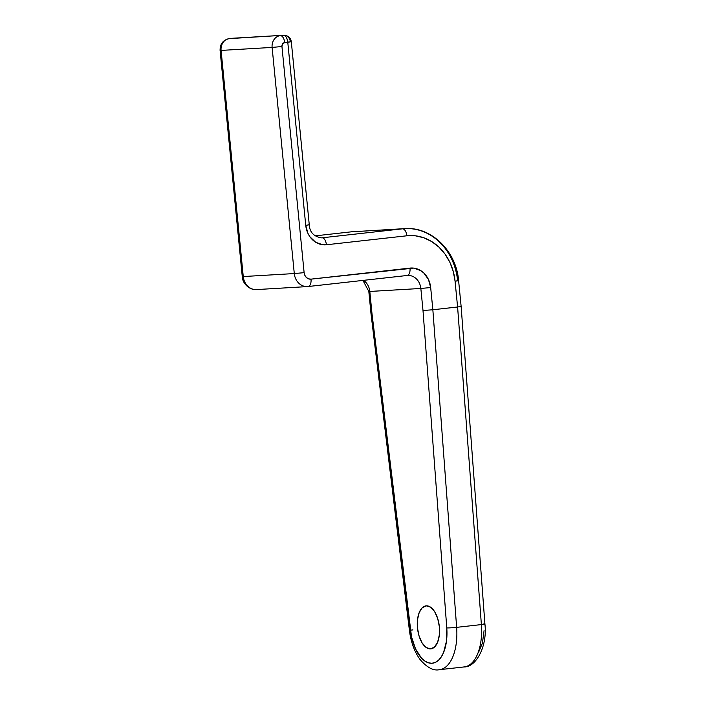 <?xml version="1.0" encoding="UTF-8"?>
<svg xmlns="http://www.w3.org/2000/svg" width="705" height="705" viewBox="0 0 705 705"><rect width="100%" height="100%" fill="white"/><g stroke="black" fill="none" stroke-linecap="round" stroke-linejoin="round"><path stroke-width="1.06" d="M430.526 648.9A21.643 10.945 83.6 0 1 417.51 628.296A21.643 10.945 83.6 0 1 426.014 605.859A21.643 10.945 83.6 0 1 426.305 605.833L422.277 607.719L419.184 612.592L417.501 619.721L417.475 628.005L419.123 636.201L422.172 643.048L426.181 647.507L430.526 648.9L434.544 647.023L437.638 642.14L439.321 635.02L439.347 626.727L437.708 618.532L434.65 611.684L430.649 607.225L426.305 605.833A21.643 10.945 83.6 0 1 439.321 626.437A21.643 10.945 83.6 0 1 430.817 648.882A21.643 10.945 83.6 0 1 430.526 648.9L431.099 648.838L430.526 648.9M446.776 627.926L446.459 641.25L443.551 652.583L441.233 656.972L438.466 660.285L435.32 662.409L431.936 663.264L428.411 662.815L424.895 661.078L421.502 658.126L415.589 649.023L411.517 636.8L371.976 313.496L369.817 291.456L420.841 288.46L423 310.5L446.776 627.926A36.078 18.233 83.6 0 1 431.936 663.264A36.078 18.233 83.6 0 1 410.363 630.067L371.976 313.496L369.817 291.456A14.435 12.443 86.6 0 0 363.489 280.352A14.435 12.443 86.6 0 1 369.817 291.456L420.841 288.46L423 310.5L446.776 627.926A7.217 0.449 -4.3 0 0 456.637 627.353A43.296 21.881 83.6 0 1 439.4 669.697A43.296 21.881 83.6 0 1 438.818 669.75A43.296 21.881 -96.4 0 0 456.637 627.353L481.383 624.586L456.637 627.353A7.217 0.449 175.7 0 1 446.776 627.926M478.36 652.821L482.432 643.127L484.079 630.578M362.943 280.414L368.821 291.465L370.989 313.593L409.394 630.244L410.363 630.067L409.394 630.244C410.848 641.876 414.381 651.596 419.977 659.413C427.036 667.591 433.513 671.019 439.4 669.697L464.154 666.939A43.296 21.881 -96.4 0 0 481.383 624.586L457.598 306.992L432.852 309.759L457.598 306.992L455.069 281.207L453.28 271.495L449.887 262.339L445.031 254.1L438.907 247.085L431.724 241.568L423.784 237.761L415.377 235.805L406.838 235.787L326.406 244.767L322.74 244.758L315.734 242.291L310.033 236.915L307.953 233.39L305.732 225.3L287.781 42.238L283.533 42.987L282.599 43.877L281.947 46.521L304.119 272.659L304.86 275.347L306.428 277.532L308.587 278.863L311.011 279.145L413.668 268.103L420.673 270.57L423.749 272.932L428.455 279.471L430.676 287.552L432.852 309.759L456.637 627.353L432.852 309.759L423 310.5L432.852 309.759L430.676 287.552L420.841 288.46L430.676 287.552A21.643 18.674 86.6 0 0 410.002 268.094A7.217 3.648 83.6 0 1 407.164 275.479M353.707 231.619A57.722 49.782 86.6 0 0 351.46 231.813L402.485 228.825A57.722 49.782 -93.4 0 1 404.74 228.631A57.722 49.782 -93.4 0 1 457.615 280.722L455.069 281.207L458.611 280.713C456.382 251.236 431.363 226.411 404.74 228.631L351.363 231.822A7.217 3.648 -96.4 0 0 351.266 231.839M315.144 235.867L351.46 231.813A7.217 3.648 -96.4 0 0 351.363 231.822L315.144 235.867L351.46 231.813L402.485 228.825L322.053 237.805A14.435 12.443 -93.4 0 1 321.489 237.849C313.769 236.563 309.689 232.218 309.266 224.816L305.732 225.3L309.266 224.816L291.315 41.745L287.781 42.238A7.217 3.648 -96.4 0 0 283.436 35.276A7.217 6.222 -93.4 0 1 283.71 35.25A7.217 6.222 -93.4 0 1 290.328 41.762L291.315 41.745C290.645 37.665 288.107 35.506 283.71 35.25L229.31 38.616A10.822 9.332 86.6 0 0 221.088 50.416L272.112 47.42A10.822 9.332 -93.4 0 1 280.343 35.62A10.822 9.332 86.6 0 0 272.112 47.42L294.285 273.558L243.26 276.554L221.088 50.416L272.112 47.42L294.285 273.558L243.26 276.554A14.435 12.443 86.6 0 0 256.479 289.579A14.435 12.443 -93.4 0 1 243.26 276.554L242.264 276.571L243.26 276.554L221.088 50.416L220.092 50.434L242.264 276.571C242.361 283.701 249.878 290.266 256.479 289.579L307.503 286.582A14.435 12.443 -93.4 0 1 294.285 273.558A14.435 12.443 86.6 0 0 307.503 286.582A14.435 12.443 86.6 0 0 308.067 286.538A7.217 3.648 -96.4 0 0 308.164 286.53A7.217 3.648 83.6 0 1 308.156 286.53A7.217 3.648 -96.4 0 0 311.011 279.145A7.217 3.648 83.6 0 1 308.164 286.53L407.155 275.479A7.217 3.648 -96.4 0 0 410.002 268.094L311.011 279.145A7.217 6.222 -93.4 0 1 304.119 272.659L294.285 273.558L304.119 272.659L281.947 46.521L272.112 47.42L281.947 46.521A3.604 3.111 -93.4 0 1 284.688 42.582A7.217 3.648 -96.4 0 0 280.343 35.62A7.217 3.648 83.6 0 1 284.688 42.582L290.328 41.762M232.967 38.237A7.217 6.222 86.6 0 0 232.685 38.246A7.217 6.222 86.6 0 0 232.403 38.264L283.436 35.276C285.692 35.567 287.138 37.894 287.781 42.238L305.732 225.3A21.643 18.674 86.6 0 0 326.406 244.767A7.217 3.648 -96.4 0 0 322.053 237.805A14.435 12.443 -93.4 0 1 321.436 237.849M307.565 286.582A14.435 12.443 -93.4 0 1 307.503 286.582L308.164 286.53M308.261 286.512L407.058 275.488A7.217 3.648 -96.4 0 0 407.155 275.479L407.622 275.435A14.435 12.443 -93.4 0 1 420.841 288.46A14.435 12.443 -93.4 0 0 407.684 275.435A14.435 12.443 -93.4 0 0 407.226 275.47M371.218 313.558L371.976 313.496L371.218 313.558M412.945 629.909L410.38 630.182M257.043 289.526A14.435 12.443 -93.4 0 1 256.479 289.579M220.092 50.425L221.088 50.416A10.822 9.332 -93.4 0 1 229.31 38.616L232.403 38.264A7.217 3.648 -96.4 0 0 232.306 38.273A7.217 3.648 -96.4 0 0 232.209 38.29M220.092 50.434C219.986 43.966 223.027 40.026 229.213 38.625A7.217 3.648 -96.4 0 0 229.063 38.643M232.306 38.273A7.217 3.648 83.6 0 1 232.403 38.264A7.217 6.222 -93.4 0 1 232.685 38.246L229.213 38.625A7.217 3.648 83.6 0 1 229.31 38.616M351.46 231.813A57.722 49.782 -93.4 0 1 353.936 231.61M308.27 224.825L309.266 224.816M483.903 623.784A7.217 0.449 175.7 0 1 484.908 623.943A7.217 0.449 175.7 0 1 481.383 624.586A43.296 21.881 83.6 0 1 463.573 666.983M404.961 228.614A57.722 49.782 86.6 0 0 402.485 228.825L322.053 237.805A7.217 3.648 83.6 0 1 326.406 244.767L406.838 235.787A7.217 3.648 -96.4 0 0 402.485 228.825A7.217 3.648 83.6 0 1 406.838 235.787A50.504 43.56 -93.4 0 1 455.069 281.207L457.598 306.992L481.383 624.586A7.217 0.449 -4.3 0 0 484.908 623.934C487.569 646.423 475.998 667.283 464.154 666.939M460.903 306.525L457.598 306.992L460.903 306.525M458.611 280.713L461.132 306.419L484.908 623.934M232.685 38.246L283.71 35.25"/></g></svg>
